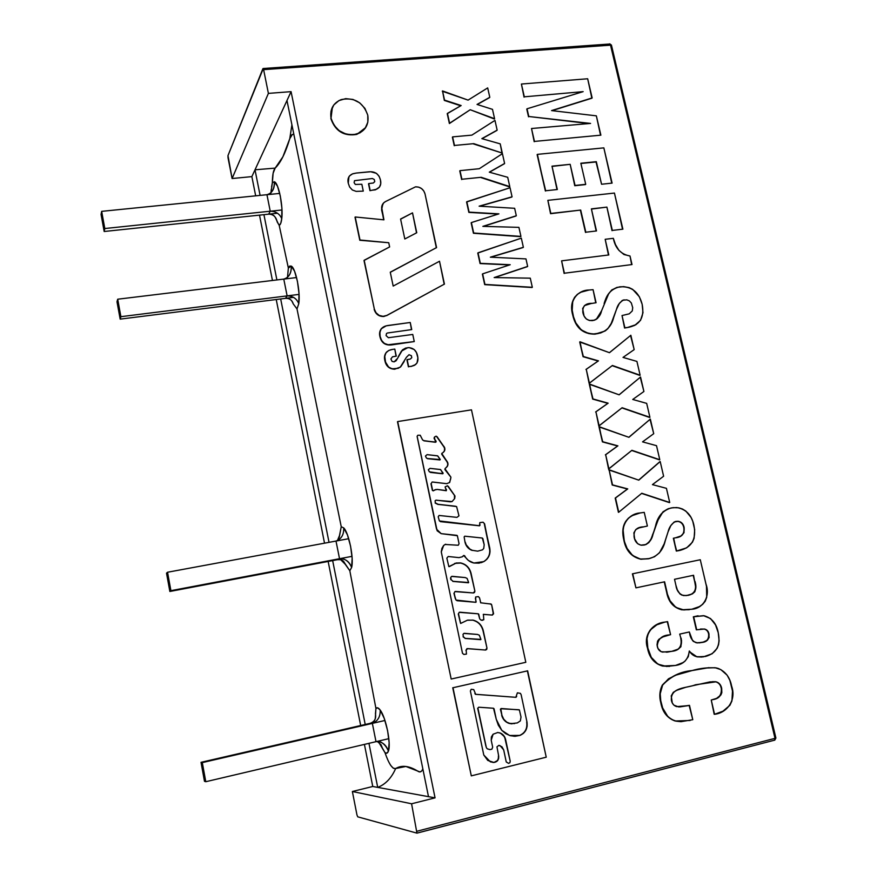 <?xml version="1.0" encoding="UTF-8"?>
<svg xmlns="http://www.w3.org/2000/svg" width="877" height="877" viewBox="0 0 877 877"><rect width="100%" height="100%" fill="white"/><g stroke="black" fill="none" stroke-linecap="round" stroke-linejoin="round"><path stroke-width="1.32" d="M428.491 796.656L286.976 100.526L291.076 91.646L435.058 797.851L428.491 796.656L435.058 797.851L411.587 803.781L352.368 791.503L372.758 786.483L364.415 744.398L372.758 786.483L377.713 787.393L372.758 786.483L352.368 791.503L356.961 814.919L352.368 791.503L411.587 803.781L416.948 833.139L357.739 816.838L356.961 814.919L357.739 816.838L416.948 833.139L411.587 803.781L435.058 797.851L291.076 91.646L286.976 100.526L428.491 796.656L377.713 787.393C385.463 784.389 391.449 778.096 395.67 768.526C401.819 764.854 409.296 765.796 418.088 771.354C420.182 772.637 421.76 771.771 422.824 768.767M293.883 134.477C292.184 133.885 290.813 135.277 289.783 138.654C285.463 153.026 280.596 162.848 275.159 168.11L255.01 169.798L251.863 176.617L232.098 178.524L268.395 93.39L291.076 91.646L268.395 93.39L263.615 69.645L610.469 44.891L775.005 738.346L417.112 831.188L775.005 738.346L774.468 740.232L775.005 738.346L775.904 738.017L775.005 738.346L610.469 44.891L609.526 43.894L611.433 45.1L263.615 69.645L268.395 93.39L232.098 178.524L251.863 176.617L255.01 169.798L260.096 195.396L255.01 169.798L286.976 100.526M263.922 214.657L276.891 279.927L263.922 214.657M280.673 298.958L329.028 542.348L280.673 298.958M332.657 560.6L365.216 724.479L332.657 560.6M368.954 743.323L377.713 787.393L368.954 743.323M360.677 725.52L328.151 561.455L360.677 725.52M324.523 543.181L276.233 299.517L324.523 543.181M272.451 280.476L259.504 215.128L272.451 280.476M255.678 195.834L251.863 176.617L255.678 195.834M417.101 833.106L774.764 740.122L417.145 833.051M611.488 45.33L775.882 737.93M611.335 45.593L775.652 737.897M228.031 157.827L227.976 155.602L263.253 68.603L263.615 69.645L262.903 68.669L227.976 155.602L232.098 178.524L228.031 157.827M609.351 44.036L263.166 68.516M104.801 228.535L281.988 209.976L104.801 228.535L101.666 211.357L101.063 214.426L104.177 231.495L104.801 228.535L101.666 211.357L101.063 214.426L104.177 231.495L277.428 213.243L104.177 231.495L104.801 228.535M279.741 193.411L101.666 211.357L279.741 193.411M120.171 319.129L293.609 297.336L120.171 319.129L120.894 316.685L299.057 294.387L120.894 316.685L117.704 299.21L296.579 277.549L117.704 299.21L116.992 301.765L120.171 319.129L120.894 316.685L117.704 299.21L116.992 301.765L120.171 319.129M170.905 590.67L352.017 556.347L170.905 590.67L167.551 572.242L348.717 538.697L167.551 572.242L166.509 573.152L169.853 591.471L170.905 590.67L167.551 572.242L166.509 573.152L169.853 591.471L170.905 590.67M342.852 558.66L169.853 591.471L342.852 558.66M205.788 781.714L388.84 738.653L205.788 781.714L202.302 762.606L201.019 762.321L204.484 781.319L205.788 781.714L202.302 762.606L201.019 762.321L375.367 722.133L201.019 762.321L204.484 781.319L205.788 781.714M384.948 720.477L202.302 762.606L384.948 720.477M292.337 134.477L289.783 138.654L291.909 124.819L289.783 138.654L282.887 156.808L275.159 168.11C273.361 170.171 272.429 175.038 272.363 182.712L270.949 193.028M278.173 223.558L275.531 217.913C274.26 215.238 271.969 213.988 268.68 214.163C273.284 214.218 276.102 216.772 277.154 221.837L279.193 225.301C280.421 224.841 281.265 222.648 281.747 218.713C283.403 206.687 278.568 182.657 274.348 181.769L272.363 182.712L271.585 186.933M266.948 194.705L269.129 194.179C272.725 191.855 274.457 187.711 274.348 181.769C274.709 188.829 272.243 193.148 266.948 194.705L270.237 211.204C275.882 211.335 279.719 213.845 281.747 218.713C279.719 213.845 275.882 211.335 270.237 211.204L268.68 214.163M293.258 303.913L292.381 302.039C291.109 299.353 288.796 298.125 285.453 298.366C289.487 298.191 292.096 300.044 293.258 303.913L297.007 308.934L298.772 303.683C300.614 292.403 295.702 267.956 291.252 266.104L288.358 268.033L287.481 277.636L288.358 268.033L289.629 266.093L291.252 266.104C291.581 273.109 289.092 277.439 283.775 279.094L285.157 278.82C289.399 276.683 291.427 272.44 291.252 266.104L294.54 271.146L297.424 281.287L299.002 293.389L298.772 303.683C296.678 298.542 292.797 295.944 287.13 295.878C292.797 295.944 296.678 298.542 298.772 303.683L297.007 308.934L341.241 526.726L339.465 535.661L337.349 540.703L339.3 537.141L341.241 526.726L343.707 527.888L341.241 526.726L297.007 308.934L293.258 303.913M283.775 279.094L287.13 295.878L285.453 298.366M382.701 748.596L385.014 752.707C386.505 753.803 387.645 753.255 388.423 751.063L389.147 742.764L387.601 730.64L384.269 718.493L380.212 710.096L377.812 707.882L375.926 708.441L349.824 570.752L344.639 563.089C343.411 560.348 341.021 559.208 337.492 559.679L340.693 559.701L345.187 564.196L349.824 570.752L351.633 567.441C354.067 558.616 348.882 532.843 343.707 527.888C343.97 534.674 341.405 539.07 336.001 541.054C341.405 539.07 343.97 534.674 343.707 527.888L347.435 534.871L350.581 546.185L352.137 558.298L351.633 567.441C349.506 562.453 346.251 559.482 341.855 558.55L339.531 558.715C345.297 558.539 349.331 561.455 351.633 567.441L349.824 570.752L375.926 708.441L375.444 713.845C376.321 718.647 374.534 721.815 370.094 723.35L372.352 723.382L376.003 741.668C381.835 741.328 385.979 744.452 388.423 751.063C391.285 744.014 385.924 717.309 380.212 710.096C380.432 716.728 377.812 721.157 372.352 723.382C377.812 721.157 380.432 716.728 380.212 710.096C378.436 707.706 377.011 707.158 375.926 708.441L375.334 717.901C375.06 720.631 373.317 722.44 370.094 723.35M336.001 541.054L339.531 558.715L337.492 559.679M382.317 747.862L381.002 744.705L377.274 741.46L378.59 742.008L385.014 752.707L386.987 753.124L388.423 751.063C386.329 746.206 383.413 743.049 379.686 741.58L376.003 741.668M385.014 752.718C388.906 764.01 392.468 769.272 395.67 768.526C391.449 778.096 385.463 784.389 377.713 787.393M255.01 169.798L275.159 168.11L273.109 173.273L272.363 182.712L274.348 181.769L277.494 186.198L280.3 195.977L281.879 208.068L281.747 218.713L280.75 223.317L279.193 225.301M271.289 189.3L271.026 191.778M279.193 225.312L288.358 268.022L279.193 225.312M390.616 765.314L393.356 768.285L395.67 768.526L405.876 766.465L420.028 771.946L421.651 771.036M587.667 78.766L592.15 97.928L551.556 110.59L596.349 115.841L600.877 135.168L534.455 141.416L531.517 128.513L534.192 141.712L531.517 128.513L590.572 123.427L528.787 116.498L527.033 108.792L583.15 91.636L524.314 96.821L521.409 84.039L524.051 97.139L521.409 84.039L587.667 78.766L591.865 98.224L551.556 110.59L596.349 115.841L600.526 135.201M552.061 110.655L591.865 98.224M590.572 123.427L528.787 116.498L588.938 123.569M526.77 109.099L528.524 116.794L527.033 108.792L583.15 91.636M552.05 166.4L570.171 164.328L574.753 185.727L570.171 164.328L551.995 166.159L557.333 189.52L545.669 190.769L537.13 154.637L545.395 191.033L537.393 154.363L603.847 147.873L611.751 183.161M603.847 147.873L612.102 183.118L601.567 184.247L596.316 161.686L580.837 163.243L585.715 184.323L575.038 185.453L570.171 164.328L551.995 166.159L557.005 189.553M580.892 163.484L596.02 161.96L601.567 184.247L596.316 161.686L580.837 163.243L585.715 184.323L574.753 185.727L585.419 184.587M591.438 209.077L606.906 207.115L612.025 230.662L606.906 207.115L591.394 208.869L596.503 230.947L585.814 232.219L580.706 210.063L550.822 213.44L547.851 200.34L550.548 213.692L580.706 210.063L550.822 213.44L547.851 200.34L614.437 193.061L622.527 229.204M614.437 193.061L622.889 229.171L612.332 230.421L606.906 207.115L591.394 208.869L596.163 230.991M580.421 210.327L585.518 232.46L580.421 210.327M608.813 254.955L605.174 239.3L613.33 238.314C615.314 248.41 620.861 254.308 630.004 255.996L632.01 264.558L564.415 273.218L561.598 260.853L564.13 273.449L561.598 260.853L608.813 254.955L605.174 239.3L608.463 254.999M613.33 238.314L615.468 244.562L618.877 250.307L623.931 254.516L630.004 255.996L631.648 264.602M621.837 300.756L624.095 299.813C620.225 301.567 617.693 304.725 616.509 309.285L613.67 317.518C611.379 326.781 605.777 332.197 596.864 333.786L595.34 333.962C583.315 334.016 575.86 327.603 572.977 314.722C568.581 302.039 576.913 290.035 589.07 290.024L593.071 289.673L595.746 302.784M584.422 305.613L591.767 303.332C585.288 303.31 582.328 306.38 582.865 312.552C584.17 318.307 587.502 320.982 592.863 320.565C597.511 319.206 600.416 315.928 601.6 310.754L596.261 319.392M593.071 289.673L596.075 302.74L588.072 304.045L584.641 305.448L582.635 308.54L584.049 316.016L586.274 318.954L589.465 320.511L594.562 320.193L597.489 318.428L600.241 314.01L608.572 293.97L611.653 290.068L616.915 287.404L623.547 286.615L629.127 287.634L632.657 289.355L639.377 296.766L642.161 304.319C644.716 317.704 639.761 325.455 627.296 327.56L636.077 324.633M624.567 328.02L627.296 327.56L624.567 328.02L622.023 315.545L624.567 328.02M577.691 294.102C571.903 299.342 570.236 306.281 572.692 314.931L572.692 314.931C575.564 327.801 583.019 334.203 595.044 334.159L604.987 331.046M612.245 289.607C608.386 293.335 605.678 297.972 604.121 303.53L604.417 303.321C606.424 294.168 611.565 288.665 619.864 286.823C631.495 286.099 638.927 291.942 642.161 304.319L642.984 312.727L640.55 320.335L634.762 325.356L629.237 327.22L624.873 327.823L622.023 315.545L629.237 313.834L632.284 310.918L632.723 307.706L631.341 302.993L629.357 300.877L626.77 299.835L622.604 300.274L619.294 303.53L616.509 309.285M616.454 309.438L611.258 323.383L607.882 328.623L605.568 330.662L600.537 332.997L592.863 334.06L588.796 333.6L581.221 329.862L575.86 322.955L573.514 316.827L572.199 310.184L572.736 301.282L574.534 297.391L577.395 294.332L580.958 292.194L589.07 290.024M630.53 335.463L634.181 349.616L623.021 357.41L636.921 361.412L640.133 375.224L612.409 365.479L589.41 383.183L586.253 369.283L598.476 360.853L583.348 356.511L579.708 341.975L609.471 352.697L630.848 335.266L609.416 352.675M579.708 341.975L583.052 356.698L598.169 361.028L585.957 369.458L598.476 360.853L583.052 356.698L580.004 341.778L609.471 352.697L630.848 335.266L634.181 349.616L623.021 357.41L636.921 361.412L640.133 375.224L612.409 365.479L589.114 383.359L586.253 369.283L589.114 383.359M612.146 365.676L639.815 375.4M589.322 384.258L619.151 394.825L640.55 377.011L643.915 391.482L632.745 399.463L646.678 403.376L649.912 417.299L622.122 407.717L599.112 425.838L595.922 411.817L608.156 403.179L592.995 398.947L589.322 384.258L592.688 399.101L607.849 403.343L592.688 399.101L589.618 384.093L619.151 394.825L640.55 377.011L619.074 394.803M640.232 377.187L643.915 391.482L632.745 399.463L646.678 403.376L649.912 417.299L622.122 407.717L598.805 425.992L595.922 411.817L598.805 425.992M621.881 407.904L649.594 417.452M607.849 403.343L595.615 411.982L607.849 403.343M608.781 469.908L638.785 480.157L660.195 461.532L663.615 476.244L652.433 484.619L666.432 488.336L669.721 502.488L641.789 493.258L618.745 512.234L615.501 497.972L627.757 488.906L612.53 484.882L609.098 469.776L638.785 480.157L660.195 461.532L663.615 476.244L652.433 484.619L666.432 488.336L669.721 502.488L641.789 493.258L618.745 512.234L615.501 497.972L627.757 488.906L612.53 484.882L609.098 469.776L612.212 485.003L627.439 489.015L615.194 498.092L618.428 512.343M659.866 461.664L638.642 480.114M641.602 493.422L669.381 502.598M442.304 91.241L468.088 100.121L487.689 87.897L489.794 97.292L477.044 104.44L492.49 109.351L494.584 118.702L470.215 109.735L449.605 123.229L447.226 113.681L461.159 105.536L444.54 100.11L442.523 90.923L444.54 100.11L461.159 105.536L447.445 113.374L449.605 123.229L470.215 109.735L494.584 118.702L492.49 109.351L477.044 104.44L489.794 97.292L487.689 87.897L468.088 100.121L442.523 90.923L444.321 100.427L460.732 105.777M477.241 104.506L489.552 97.599M447.226 113.681L449.386 123.525L470.215 109.735L494.343 119.009M473.503 143.938L502.291 153.102L473.503 143.938M452.379 137.185L454.253 145.735L452.379 137.185M452.598 136.889L471.859 135.135L494.968 120.39L497.149 130.136L481.846 138.632L500.219 143.861L502.291 153.102L473.744 143.653L454.483 145.45L452.598 136.889M471.859 135.135L494.968 120.39L497.149 130.136L481.846 138.632L500.219 143.861L502.039 153.387M482.032 138.687L496.897 130.432M459.767 170.916L461.653 179.533L459.767 170.916M459.997 170.642L479.291 168.713L502.411 153.672L504.615 163.473L489.289 172.166L507.706 177.297L509.789 186.604L481.188 177.297L461.894 179.259L459.997 170.642M479.291 168.713L502.411 153.672L504.615 163.473L489.289 172.166L507.706 177.297L509.789 186.604L480.947 177.571L509.526 186.867M489.454 172.21L504.352 163.758M466.575 201.995L510.041 187.744L512.069 196.799L479.116 206.183L514.646 208.298L516.312 215.742L482.865 226.365L518.91 227.362L520.938 236.406L473.679 233.019L471.387 222.572L498.914 213.856L469.096 212.135L466.816 201.732L510.041 187.744L512.069 196.799L479.116 206.183L514.646 208.298L516.312 215.742L482.865 226.365L518.91 227.362L520.938 236.406L473.679 233.019L471.387 222.572L498.914 213.856L469.096 212.135L466.575 201.995L468.855 212.398L498.191 214.087M479.675 206.216L511.806 197.062M483.359 226.376L516.049 215.994M471.146 222.824L473.437 233.26L520.675 236.658M477.768 253.058L521.322 238.138L523.372 247.292L490.353 257.18L525.97 258.901L527.647 266.422L494.146 277.57L530.278 278.162L532.328 287.294L484.937 284.422L482.624 273.865L510.206 264.722L480.322 263.33L478.009 252.817L521.322 238.138L523.372 247.292L490.353 257.18L525.97 258.901L527.647 266.422L494.146 277.57L530.278 278.162L532.328 287.294L484.937 284.422L482.624 273.865L510.206 264.722L480.322 263.33L477.768 253.058L480.07 263.56L509.57 264.931M490.824 257.202L523.109 247.533M494.551 277.581L527.384 266.652M482.383 274.095L484.696 284.641L532.054 287.513M332.405 107.169L331.024 118.252C329.763 109.274 333.15 103.058 341.186 99.594C354.253 97.062 363.122 102.247 367.77 115.161C369.085 124.402 365.512 130.706 357.071 134.071C344.19 136.231 335.507 130.958 331.024 118.252L330.848 118.57C335.332 131.265 344.014 136.538 356.884 134.378L365.709 127.527M367.77 115.161L364.931 108.386L359.745 102.872L353.003 99.452L345.702 98.641L338.95 100.581L333.775 104.977L330.991 111.193L331.024 118.252L333.874 125.093L339.114 130.651L345.933 134.071L353.267 134.828L360.008 132.833L365.117 128.382L367.836 122.177L367.77 115.161M599.013 426.902L628.93 437.316L650.339 419.096L653.727 433.687L642.545 441.865L656.511 445.68L659.778 459.723L631.911 450.307L608.89 468.855L605.667 454.714L617.912 445.856L602.718 441.734L599.013 426.902L602.411 441.876L599.32 426.759L628.93 437.316L650.339 419.096L628.82 437.283M650.01 419.25L653.727 433.687L642.545 441.865L656.511 445.68L659.778 459.723L631.911 450.307L608.572 468.987L605.667 454.714L608.572 468.987M631.703 450.482L659.449 459.844M617.605 445.998L605.36 454.856L617.912 445.856L602.411 441.876L617.605 445.998M647.051 526.112L639.311 527.822L635.858 529.489L633.863 532.865L634.641 538.927L637.612 543.674L640.857 545.154L645.998 544.54L648.936 542.523L650.909 539.41L658.101 520.017L663.012 511.795L668.296 508.704L673.119 507.64L678.765 507.816L682.449 509L685.847 511.083L691.043 517.397L692.742 521.223L694.683 529.631L694.102 538.357L692.424 542.238L686.625 547.862L676.66 550.986L673.35 538.259L676.32 551.074L673.689 538.16L675.553 537.787C681.933 537.228 684.773 533.709 684.082 527.209L683.742 527.307C684.663 533.008 682.459 536.384 677.143 537.426M644.244 512.365L647.39 526.014L644.244 512.365L640.199 512.946C627.921 513.615 619.611 526.748 624.15 539.914L623.832 540.013C625.838 550.613 631.539 557.027 640.944 559.263L649.671 558.506M675.093 521.596L677.636 521.366C680.859 521.826 682.898 523.799 683.742 527.307L684.082 527.209C683.238 523.701 681.199 521.716 677.976 521.267L675.652 521.431C671.76 523.481 669.228 526.956 668.066 531.846L665.27 540.703C663.023 550.603 657.41 556.643 648.421 558.792L641.273 559.175C631.868 556.939 626.156 550.526 624.15 539.914L623.141 530.377L623.799 525.729L625.586 521.508L628.447 518.132L632.032 515.676L640.199 512.946M635.913 514.043C624.72 518.164 620.697 526.825 623.832 540.013L627.121 548.465L632.591 555.481L640.276 559.033L648.421 558.792L654.483 556.752L659.504 552.751L664.163 543.904L668.011 532.01M675.553 537.787L680.958 535.979L684.005 532.734L684.082 527.209L682.986 524.413L680.969 522.275L678.349 521.311L674.15 522.001L670.828 525.608L668.066 531.846M639.936 527.625L643.038 526.869C636.494 527.198 633.523 530.607 634.115 537.097C634.937 541.635 637.36 544.354 641.383 545.22L644.288 545.034C648.958 543.345 651.874 539.728 653.025 534.192L652.685 534.279C651.611 539.267 649.057 542.786 645.033 544.847M668.526 508.627C661.587 511.817 657.235 517.704 655.481 526.288L653.025 534.192L655.81 526.189C657.761 516.41 662.913 510.315 671.267 507.926L676.726 507.542C685.957 509.12 691.679 515.018 693.915 525.235C696.612 539.245 691.679 547.687 679.105 550.581L680.53 550.252M676.32 551.074L679.105 550.581L676.32 551.074M664.251 581.868L666.663 592.337L670.083 600.822L675.893 607.421L683.786 609.943L691.832 609.23L699.32 606.632L702.62 604.385L705.229 601.238L706.719 597.27L706.467 586.307L700.284 559.745L705.996 584.137C710.513 596.272 703.266 608.561 691.832 609.23L682.142 609.756C673.821 607.651 668.767 601.819 667.013 592.271L666.663 592.337C668.427 601.885 673.47 607.706 681.791 609.811L689.278 609.701M667.013 592.271L664.602 581.802L667.013 592.271M632.405 573.843L635.935 587.853L632.405 573.843M700.284 559.745L632.734 573.766L635.935 587.853L664.602 581.802M693.214 575.334L694.65 581.484L693.564 575.268L674.523 579.291L675.904 585.277L674.523 579.291L693.564 575.268L695.834 588.028L694.825 591.789L692.391 593.904L686.231 595.626L681.9 595.132L679.949 593.937L677.351 589.925L675.904 585.277C676.616 590.692 679.204 594.135 683.654 595.593L688.368 595.297C695.099 593.74 697.314 589.103 695.001 581.407L694.65 581.484C696.963 589.169 694.748 593.806 688.006 595.362L687.7 595.428M667.254 621.694L670.587 634.696L667.594 621.629L664.492 622.155C653.047 623.13 642.918 634.641 647.5 648.114C649.265 657.586 654.275 663.571 662.497 666.038L669.502 666.399M689.563 632.953C690.155 637.864 692.402 641.153 696.283 642.797L701.699 642.479C706.95 642.074 709.383 639.212 708.978 633.907C708.364 631.122 706.818 629.489 704.33 628.995L696.7 629.796L693.674 616.772L704.056 615.742C711.861 617.956 716.586 623.624 718.241 632.734C720.806 645.439 716.564 653.343 705.514 656.456L697.347 656.829C693.926 656.193 691.251 654.253 689.311 650.986C688.248 659.504 683.632 664.338 675.454 665.468L662.848 666.005C654.615 663.538 649.605 657.553 647.84 648.07L651.293 657.366L657.936 664.174L666.663 666.454L675.454 665.468L682.865 662.65L685.058 661.105L688.292 656.665L689.311 650.986L692.468 654.691L696.656 656.676L703.332 656.873L712.168 653.738L717.145 648.311L718.548 644.694L719.107 640.758L718.241 632.734L715.511 624.884L710.523 618.537L703.507 615.665L693.674 616.772L696.7 629.796L704.604 629.05L707.476 630.684L708.419 632.196L709.164 637.393L707.476 640.155L703.211 642.096L697.5 642.94L693.444 641.471L692.468 640.353L689.333 631.966L679.708 634.104L681.55 640.616L680.881 646.777L678.294 649.079L671.826 651.326C679.565 650.548 682.657 646.141 681.089 638.105L680.727 638.138C682.306 646.174 679.215 650.581 671.475 651.359L667.616 652.093L661.203 651.732L658.013 648.509L657.026 644.946L657.553 641.164L659 639.212L663.067 636.866L669.765 634.882C662.036 635.167 657.86 638.96 657.246 646.239C657.903 649.44 659.647 651.392 662.475 652.093L671.826 651.326L666.597 652.214M647.84 648.07L647.84 648.07C643.258 634.597 653.387 623.076 664.843 622.1L656.84 624.808L650.109 630.124L648.311 633.227L647.007 638.631L647.84 648.07M669.765 634.882L670.587 634.696M700.449 629.039L703.968 629.05C706.456 629.533 708.002 631.166 708.616 633.95L708.616 633.95C709.011 639.256 706.588 642.117 701.337 642.523L699.276 642.885M698.081 615.786L693.323 616.827L696.338 629.839M689.3 651.578L696.985 656.862L701.973 657.037M689.147 705.426L692.786 719.699L681.001 721.683L676.364 721.201L671.881 719.611L667.934 716.706L662.661 707.969L660.743 700.679L660.217 693.751L662.617 685.123L668.504 678.787L676.057 675.104L692.052 670.576L705.141 668.044L715.106 667.715L720.861 669.633L727.154 675.191L729.883 680.377L732.492 691.032L731.922 700.964L729.894 705.316L722.955 711.192L714.558 714.284L711.247 700.01L712.869 699.616C719.195 698.728 722.133 694.968 721.683 688.346L721.311 688.357C721.76 694.99 718.822 698.739 712.508 699.627L716.553 698.388L720.872 695.001L721.826 692.677L721.683 688.346C720.96 684.871 719.096 682.69 716.081 681.802L695.439 684.784C687.349 688.292 670.456 686.702 671.365 700.263C672.023 703.595 673.799 705.722 676.682 706.632L688.522 705.579L679.719 706.928M712.562 681.659L715.72 681.824C718.723 682.712 720.587 684.893 721.311 688.357L720.105 684.553L718.12 682.646L715.303 681.681L709.822 681.922L685.792 687.272L676.726 690.32L673.317 692.315L671.234 695.889L672.275 702.937L673.887 705.152L678.634 706.906L689.486 705.338L692.786 719.699M690.133 720.477L675.433 720.982C667.638 718.164 662.891 712.157 661.203 702.959L660.852 702.959C662.552 712.157 667.287 718.164 675.071 720.982L680.892 721.683M662.278 685.145C659.581 690.692 659.109 696.623 660.852 702.959L661.203 702.959C659.449 696.612 659.932 690.67 662.617 685.123L662.617 685.123C670.609 676.54 680.42 671.683 692.052 670.576L691.69 670.598C680.059 671.705 670.258 676.562 662.278 685.145M708.945 667.638L692.052 670.576C700.043 668.23 708.145 667.342 716.356 667.923L718.384 668.493C725.575 671.618 729.982 677.472 731.604 686.066C736.691 700.186 726.858 713.045 714.558 714.284L711.247 700.01L714.185 714.284M383.666 219.809L381.78 209.636C381.21 206.018 382.427 203.343 385.442 201.589L415.523 186.834C420.357 186.823 423.525 189.18 425.027 193.905L423.777 190.956L421.541 188.566L418.636 187.13L415.523 186.834L385.442 201.589L383.556 202.982L381.638 207.202L383.929 219.831L355.196 216.981L359.8 240.265L355.01 217.244M400.614 219.173L412.519 212.87L400.581 219.031L404.812 238.982L416.761 232.734L412.519 212.87L416.52 232.854M382.887 203.793L381.583 209.91L383.929 219.831L355.196 216.981L359.987 240.013L388.741 242.732L389.629 246.93L363.999 260.491L374.347 309.142L363.999 260.491M374.15 309.362C375.641 314.207 378.864 316.586 383.808 316.509L386.823 315.413L384.016 316.29C379.061 316.378 375.838 313.988 374.347 309.142L374.15 309.362M386.614 315.621L444.431 284.093L386.614 315.621M444.2 284.312L439.509 261.247L393.181 286.077L390.265 272.199L436.571 247.588L390.287 272.308M436.351 247.84L425.027 193.905L436.571 247.588L390.265 272.199L393.181 286.077L439.509 261.247L444.431 284.093L386.823 315.413L383.085 316.345L379.204 315.413L376.047 312.815L374.347 309.142L364.185 260.25L389.629 246.93M416.761 232.734L404.812 238.982L400.581 219.031L412.519 212.87L416.761 232.734M359.8 240.265L388.741 242.732L359.8 240.265M361.839 184.258L363.275 191.109L361.839 184.258L355.328 184.455L354.1 182.657L354.527 180.673L372.385 178.513L374.304 179.522L374.753 181.627L373.35 183.008L368.713 183.567L370.149 190.408L368.515 183.841L369.951 190.682L376.31 189.333L379.357 187.261L380.728 183.852L380.465 180.015L379.127 176.288L376.397 173.306L370.664 171.749L356.281 173.054L368.724 171.837C374.961 171.212 378.875 173.942 380.465 180.015C381.561 184.795 379.938 187.985 375.597 189.575L372.572 190.156L375.4 189.849L379.522 187.053M348.936 176.694L348.268 183.238C347.215 178.579 348.772 175.411 352.938 173.723L356.281 173.054L352.521 173.876L349.463 175.959L348.037 179.368L348.268 183.238L349.616 186.987L352.368 190.002L356.172 191.383L363.034 191.131M402.422 349.934L398.213 356.786L401.414 351.14L407.816 347.643C413.22 347.643 416.487 350.438 417.605 356.029C418.833 361.795 416.696 365.216 411.214 366.29L408.627 366.674L407.136 359.592L410.337 359.044L411.784 357.652L411.412 355.711L409.022 354.725L406.413 357.312L400.285 367.145L394.88 369.031C389.41 368.833 386.132 365.906 385.047 360.25C383.94 354.067 386.384 350.46 392.37 349.43L394.793 349.09L396.031 356.205M394.793 349.09L396.272 356.161L392.501 356.807L390.879 358.978L392.074 361.401L394.113 361.861L397.511 358.419L395.702 361.105M394.113 361.861L396.229 360.579L402.565 349.802L405.623 348.081L409.153 347.588L414.207 349.539L416.432 352.521L417.89 357.827L417.035 362.979L414.536 365.292L410.995 366.476L415.709 364.525M386.713 351.907C384.608 354.275 383.983 357.114 384.839 360.447L384.839 360.447C385.924 366.093 389.202 369.02 394.672 369.217L400.394 367.057M404.176 361.488L400.745 366.729L398.158 368.329L392.008 368.811L388.599 367.035L385.54 362.113L384.751 356.391L385.946 352.839L388.763 350.46L392.37 349.43M406.928 359.789L408.408 366.86L406.928 359.789L409.307 359.285M381.638 328.327C379.664 330.662 379.094 333.424 379.927 336.615L380.125 336.406C379.105 329.982 381.791 326.332 388.16 325.466L410.239 322.484L411.488 329.62M411.741 329.588L387.415 333.008L386.483 333.523L386.066 335.584L388.39 337.722L412.76 334.444L414.262 341.57L388.149 344.749L384.29 343.389L381.495 340.309L380.125 336.406L379.862 332.383L381.265 328.754L386.22 325.838L410.239 322.484L411.741 329.588M391.964 344.858L414.262 341.57L391.438 344.749C385.343 345.286 381.572 342.501 380.125 336.406L379.927 336.615C381.363 342.71 385.135 345.483 391.241 344.946L391.964 344.858M481.309 562.639L483.644 561.642C488.686 558.474 490.594 553.804 489.377 547.61L484.575 523.766L483.063 522.21L479.829 522.615L479.522 525.816L440.32 521.629L479.237 525.696L439.399 520.949L438.204 516.805L439.07 515.457L456.95 517.364L458.967 515.84L456.599 506.555L438.116 504.297L435.124 503.025L437.886 504.407L455.558 506.248L438.116 504.297L435.365 502.905L435.091 500.844L435.979 500.131L450.394 501.83L452.083 501.578L454.724 498.487L454.999 496.031L448.268 486.351L454.461 495.33L454.483 498.607L454.461 495.33L447.489 485.748L445.11 486.899L446.294 490.736L437.086 489.399L445.209 490.462L437.316 489.421L434.477 489.991M463.714 555.525L468.461 560.502L473.843 563.012C469.732 562.069 466.674 559.647 464.635 555.733L463.473 555.612L462.343 556.796L463.714 555.525M463.834 555.448L462.343 556.796L458.967 557.629L448.213 556.5L458.967 557.629M473.657 592.94L474.895 591.153L470.796 573.361C469.272 567.649 465.753 564.185 460.228 562.979L456.073 563.034L460.48 562.891C465.994 564.108 469.524 567.572 471.048 573.284L474.895 591.153L473.284 592.951L474.501 592.468L474.895 591.153L471.048 573.284L469.096 568.603L465.61 564.996L461.138 563.012L454.67 563.407M485.661 650.043L486.965 648.059L483.315 630.815L481.287 625.893L477.647 622.133L472.966 620.094L467.342 620.225L473.131 620.127C478.469 621.596 481.868 625.158 483.315 630.815L483.052 630.859C481.605 625.213 478.217 621.65 472.878 620.182L467.814 620.116M463.878 654.461L462.497 653.288L441.284 551.907L443.663 545.428L441.898 548.421L441.284 551.907L462.497 653.288L463.878 654.461L466.465 654.089L466.18 650.328L466.948 648.662L465.928 650.361L467.66 648.607L485.485 650.032L486.713 649.462L486.965 648.059L485.485 650.032L467.112 648.64M436.165 441.35L434.729 439.278L434.488 437.031L434.049 438.182L435.957 442.096L423.887 440.824L435.43 442.26L424.106 440.671L422.626 439.991L420.226 435.255L417.847 435.244L417.123 436.242L437.13 530.749L441.175 533.654L457.366 535.704L459.055 543.696L458.276 545.242L444.979 544.464M456.95 535.343L441.175 533.654L436.527 529.116L417.2 436.899M443.663 545.428L445.746 544.222L443.663 545.428M483.052 630.859L486.965 648.059L483.052 630.859M458.276 613.9L460.403 622.845L458.276 613.9M467.342 620.225L460.644 623.448L458.528 613.845L459.186 612.332L478.294 613.812L479.741 618.943L481.177 620.192L479.741 618.943L478.71 614.097M482.657 620.302L481.177 620.192L483.797 619.732L483.38 614.328L492.172 615.062L493.554 613.867L493.466 613.176L492.172 615.062L483.26 614.393M492.403 615.062L493.466 613.176L491.69 604.911L493.203 613.231L491.69 604.911L490.144 603.782L491.69 604.911L491.23 604.1L481.024 602.839L480.41 602.006L480.771 602.905L479.555 597.917L478.371 596.601L475.608 596.996L475.926 602.313L456.961 600.701L475.926 602.313L455.996 600.065L453.924 593.258L455.371 598.816L454.176 593.192L454.878 591.591L473.284 592.951L455.459 591.438M449.364 566.608L456.325 562.957L448.838 566.63L446.842 558.156L448.213 556.5M483.644 561.642L473.843 563.012L479.017 563.155L483.644 561.642M489.64 547.522C490.857 553.705 488.938 558.386 483.896 561.554L487.009 559.109L489.136 555.678L490.046 551.666L484.312 523.865L489.64 547.522M452.083 501.578L436.56 500.252M432.789 482.032L446.7 483.665L432.12 482.021L431.199 483.578L432.602 490.276L430.969 483.698L432.372 490.396L433.249 490.846L435.946 489.454L433.106 490.846L432.602 490.276L433.271 490.846M450.734 478.689L449.441 482.613L450.734 478.689M444.891 469.535L450.033 476.145L444.891 469.535M446.448 460.995L446.689 460.863C448.585 463.451 448.377 465.731 446.064 467.693L445.834 467.825C448.136 465.862 448.344 463.593 446.448 460.995L441.734 454.231L446.448 460.995M441.789 453.332L441.734 454.231L441.789 453.332M443.488 446.294L443.729 446.152C445.483 448.596 445.264 450.723 443.082 452.532L442.852 452.675C445.034 450.866 445.242 448.739 443.488 446.294L436.878 436.91L443.488 446.294M397.489 421.727L451.184 679.039L397.489 421.727M397.698 421.563L471.486 409.844L525.816 662.299L451.184 679.039L397.698 421.563M459.734 612.19L478.294 613.812M475.378 598.355L476.134 601.874M479.774 523.975L480.037 525.191M439.651 515.523L456.95 517.364M445.593 488.281L446.536 489.837M446.7 483.665L449.682 482.482L450.931 477.198L444.946 468.789L447.38 466.345L447.972 464.514L447.73 462.563L441.833 453.617L444.332 451.293L444.683 447.752L437.108 436.768L436.088 436.165L434.488 437.031M525.816 662.299L471.486 409.844M498.86 745.362L500.065 745.625L503.694 749.912L506.237 761.938L503.694 749.912L501.962 746.787L498.86 745.362L496.952 746.853L498.673 756.007C498.958 759.767 497.38 761.916 493.937 762.464L490.386 761.85L483.775 755.009L470.379 690.988L483.775 755.009L487.798 760.458L493.937 762.464L497.719 760.458L498.662 758.353L498.399 755.985C498.684 759.745 497.106 761.894 493.663 762.442L492.797 762.409M497.577 732.503L499.912 732.909C502.905 734.038 504.812 736.263 505.634 739.585L510.217 761.214L505.36 739.574C504.538 736.252 502.631 734.027 499.638 732.898L497.533 732.503M493.093 734.224L491.372 736.943L491.219 740.243L492.677 747.171L491.219 740.243L493.093 734.224L497.752 732.503L500.438 733.095L504.593 736.833L510.217 761.214L509.877 762.738L508.55 763.363L506.237 761.938M477.669 708.199L485.902 746.195L477.669 708.199M478.699 707.213L493.51 708.243L478.699 707.213L477.932 708.188L486.351 747.664L487.283 748.826L489.969 749.616L491.887 749.177L492.677 747.171M494.047 708.737L496.272 719.326L493.51 708.243M501.754 730.311L496.272 719.326L498.322 725.213L501.754 730.311L509.592 735.496L519.951 735.408L515.117 736.285L510.217 735.682L505.645 733.632L501.754 730.311M513.933 736.274L519.666 735.397C525.202 732.909 527.548 728.425 526.682 721.968L526.967 721.968C527.833 728.436 525.487 732.92 519.951 735.408L523.372 733.413L525.882 730.19L527.143 726.2L526.967 721.968L521.124 694.672L526.967 721.968L521.124 694.672L520.379 693.345L517.386 692.83L515.829 697.336M475.433 694.321L515.961 697.325L475.433 694.321L474.863 693.543L475.433 694.321M452.74 687.743L471.3 775.86L452.74 687.743M452.992 687.732L471.3 775.86L546.239 757.191L527.647 670.828L452.992 687.732M470.379 690.988L471.201 689.278L473.744 689.618L475.685 694.31L515.961 697.325L516.685 696.404M546.239 757.191L527.373 670.883M482.317 538.029L464.766 536.187L464.141 536.921L465.007 542.227C466.005 546.261 468.384 549.002 472.122 550.427L472.374 550.339C468.636 548.903 466.257 546.174 465.248 542.139L466.191 544.847L469.886 549.101L472.374 550.339L477.691 551.162L482.493 549.835L483.731 548.465L484.192 544.749L482.317 538.029L464.766 536.187M484.192 544.749L482.865 538.544M437.25 455.843L427.121 454.648L425.444 456.051L426.452 458.079L427.713 458.55L440.287 459.559L437.557 455.821L427.121 454.648M440.188 459.373L437.809 456.007M427.483 458.693L439.936 459.943L427.483 458.693M443.082 473.065L440.44 469.513L430.004 468.362L428.316 469.776L429.335 471.815L442.6 473.766L430.366 472.407L443.028 473.602L440.703 469.699M440.133 469.524L430.004 468.362M450.526 578.086L450.877 579.763L450.526 578.086M465.281 577.581L451.611 576.419L450.789 577.351L451.118 579.686L453.08 581.33L468.669 582.525L467.09 578.403L465.281 577.581L452.225 576.332M452.828 581.407L468.417 582.777L452.828 581.407M463.078 636.801L465.303 638.39L463.078 636.801M477.526 634.444L463.823 633.424L463.001 634.389L463.33 636.757L465.303 638.39L480.936 639.41L479.346 635.244L477.526 634.444L464.437 633.326M465.051 638.434L480.684 639.673L465.051 638.434M500.394 709.274L501.962 715.402L500.394 709.274M519.041 709.756L500.789 708.737L501.962 715.402L503.782 719.283L506.785 722.188L510.546 723.689L517.287 722.944L520.357 720.883L521.015 717.013L519.37 709.899L501.26 708.517M514.536 723.591L509.241 723.372C505.58 722.045 503.157 719.392 501.962 715.402L501.688 715.402C502.883 719.392 505.305 722.045 508.967 723.361L512.004 723.854M775.904 738.017L774.797 740.111M609.811 43.861L611.433 45.1M341.855 558.55L340.693 559.701M379.686 741.58L378.59 742.008"/></g></svg>
